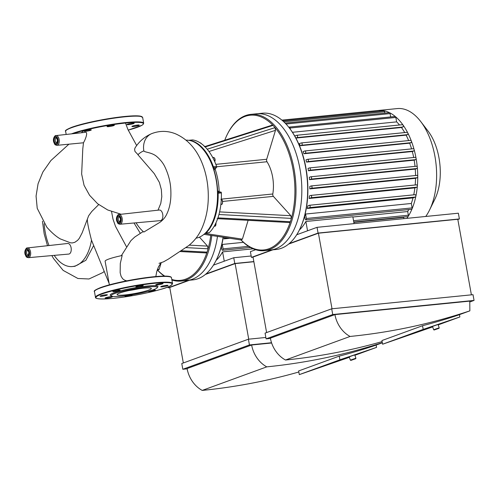 <?xml version="1.0" encoding="UTF-8"?>
<svg xmlns="http://www.w3.org/2000/svg" width="499" height="499" viewBox="0 0 499 499"><rect width="100%" height="100%" fill="white"/><g stroke="black" fill="none" stroke-linecap="round" stroke-linejoin="round"><path stroke-width="0.75" d="M224.257 261.195L222.585 251.889L253.186 248.826M216.067 260.428A55.769 30.907 -95.7 0 0 222.585 251.889M222.298 244.441L223.097 248.87A1.173 0.649 84.3 0 1 222.585 250.267A1.173 0.649 84.3 0 1 221.843 249.325L221.394 246.824A55.769 30.907 -95.7 0 0 222.298 244.441L243.418 242.333M229.858 238.285L223.995 238.871A55.769 30.907 -95.7 0 0 224.344 237.443M223.995 238.871L226.403 237.992A1.173 0.649 -95.7 0 0 226.64 237.792M171.893 279.983A68.488 37.955 -95.7 0 0 181.156 281.068L186.988 280.482A68.488 37.955 84.3 0 0 217.477 236.395A68.488 37.955 84.3 0 1 186.988 280.482L192.82 279.902A68.488 37.955 84.3 0 0 216.242 260.085A68.488 37.955 84.3 0 0 223.097 237.256M223.265 237.281A67.702 37.525 84.3 0 1 216.541 259.468L216.242 260.085M185.859 247.604L208.077 248.795A67.702 37.525 84.3 0 1 207.06 252.132L180.956 250.741M171.793 279.446A67.702 37.525 84.3 0 0 207.06 252.132L206.193 252.937M199.438 237.137L207.547 246.107L208.077 248.795A67.702 37.525 84.3 0 0 210.759 235.372M161.189 262.73L159.112 269.554L157.653 270.165M164.751 276.109A67.702 37.525 84.3 0 1 157.89 270.414M181.156 281.068A68.488 37.955 -95.7 0 0 208.095 252.519A68.488 37.955 -95.7 0 0 211.838 235.534M157.765 270.389A68.488 37.955 -95.7 0 0 164.308 276.109M205.17 146.956L273.022 125.399A67.702 37.525 84.3 0 1 275.036 127.632L207.204 149.213A49.307 27.326 -95.7 0 0 205.17 146.956A49.307 27.326 -95.7 0 0 192.639 139.926A0.78 0.437 -95.7 0 0 192.577 139.926A0.78 0.437 -95.7 0 0 192.52 139.938M272.242 125.143L273.022 125.399A67.702 37.525 84.3 0 0 227.095 134.805L227.401 134.187A68.488 37.955 -95.7 0 1 245.583 115.575A68.488 37.955 -95.7 0 1 250.816 114.371L256.654 113.791A68.488 37.955 84.3 0 1 301.234 178.162A68.488 37.955 84.3 0 1 270.277 250.08L276.109 249.5A68.488 37.955 84.3 0 0 299.531 229.683A68.488 37.955 84.3 0 0 289.364 127.993A68.488 37.955 84.3 0 0 262.486 113.204L256.654 113.791A68.488 37.955 84.3 0 1 301.234 178.162A68.488 37.955 84.3 0 1 270.277 250.08L264.445 250.666A68.488 37.955 -95.7 0 0 295.402 178.742A68.488 37.955 -95.7 0 0 250.816 114.371M241.179 240.013A67.702 37.525 84.3 0 0 290.356 221.731L217.926 217.876A49.307 27.326 -95.7 0 0 218.955 214.501L291.366 218.394A67.702 37.525 84.3 0 1 290.356 221.731L289.482 222.535L217.071 218.662M290.836 215.705L291.366 218.394A67.702 37.525 84.3 0 0 275.036 127.632L275.479 130.351L266.691 159.275A1.959 1.085 -95.7 0 0 266.996 161.745A29.354 16.267 84.3 0 1 272.803 193.992A1.959 1.085 -95.7 0 0 273.365 196.375L290.836 215.705L219.604 211.894M216.628 166.466L213.385 166.791A0.78 0.437 84.3 0 1 213.266 167.845L216.504 167.527A0.78 0.437 -95.7 0 0 216.628 166.466A49.307 27.326 -95.7 0 0 207.204 149.213M216.504 167.527L215.406 168.562L213.572 168.743M213.89 169.729L215.275 169.591A0.78 0.437 84.3 0 1 215.406 168.562M215.275 169.591A45.397 25.162 84.3 0 1 219.148 191.105L217.639 191.254M217.676 192.115L219.61 191.922A0.78 0.437 84.3 0 1 219.148 191.105M219.61 191.922L220.926 192.078L217.683 192.396A0.78 0.437 84.3 0 1 218.144 193.244L221.388 192.92A0.78 0.437 -95.7 0 0 220.926 192.078M218.955 214.501A49.307 27.326 -95.7 0 0 221.388 192.92M248.128 220.327L242.402 239.152L240.948 239.763M224.743 140.238A67.702 37.525 84.3 0 1 227.095 134.805M208.962 232.659A0.78 0.437 -95.7 0 0 209.143 232.709A0.78 0.437 -95.7 0 0 209.318 232.621A49.307 27.326 -95.7 0 0 217.926 217.876M211.657 224.088L211.956 223.471A48.528 26.896 -95.7 0 0 217.683 192.402A48.528 26.896 -95.7 0 0 213.266 167.845A48.528 26.896 -95.7 0 0 204.752 151.422L204.334 150.873A49.307 27.326 84.3 0 1 211.657 224.088A49.307 27.326 84.3 0 1 196.02 238.185M209.318 232.621L206.075 232.946A0.78 0.437 84.3 0 1 205.906 233.033A0.78 0.437 84.3 0 1 205.588 232.852M206.075 232.946A49.307 27.326 -95.7 0 0 218.144 193.244M189.127 140.375A0.78 0.437 84.3 0 1 189.333 140.25A0.78 0.437 84.3 0 1 189.395 140.25L192.639 139.926M213.385 166.791A49.307 27.326 -95.7 0 0 189.395 140.25M241.054 239.988A68.488 37.955 -95.7 0 0 241.41 240.362A68.488 37.955 -95.7 0 0 264.445 250.666M186.046 140.157A49.307 27.326 84.3 0 1 204.334 150.873M307.552 230.794L305.875 221.487L352.837 216.791L354.065 223.627M299.356 230.027A55.769 30.907 -95.7 0 0 305.875 221.487M353.835 222.354L403.666 217.371L403.897 218.643M403.978 217.003A55.769 30.907 84.3 0 1 403.666 217.371M352.874 217.015L407.695 211.539L408.357 215.219A1.173 0.649 84.3 0 1 408.201 216.36A1.173 0.649 84.3 0 1 407.851 216.616L353.772 222.024M408.731 209.58A55.769 30.907 84.3 0 1 407.695 211.539M304.683 216.423A55.769 30.907 -95.7 0 0 305.588 214.04L411.319 203.473L412.118 207.902A1.173 0.649 84.3 0 1 412.037 208.894A1.173 0.649 84.3 0 1 411.606 209.293L305.875 219.866A1.173 0.649 84.3 0 1 305.132 218.924L304.683 216.423M309.461 205.276L415.012 194.722A1.173 0.649 84.3 0 1 415.099 194.704A1.173 0.649 84.3 0 1 415.835 196.394A1.173 0.649 84.3 0 1 415.424 197.018L413.016 197.897A55.769 30.907 84.3 0 1 411.319 203.473M413.016 197.897L307.284 208.47A55.769 30.907 -95.7 0 0 307.914 205.788L309.28 205.295A1.173 0.649 -95.7 0 1 309.368 205.27L415.099 194.704M310.927 195.415L416.472 184.867A1.173 0.649 84.3 0 1 416.565 184.842A1.173 0.649 84.3 0 1 417.332 186.333A1.173 0.649 84.3 0 1 416.89 187.156L414.881 187.892A55.769 30.907 84.3 0 1 413.733 194.841M414.881 187.892L309.149 198.459A55.769 30.907 -95.7 0 0 309.424 195.914L310.746 195.433A1.173 0.649 -95.7 0 1 310.833 195.415L416.565 184.842M311.332 185.94L416.877 175.392A1.173 0.649 84.3 0 1 416.971 175.367A1.173 0.649 84.3 0 1 417.744 176.671A1.173 0.649 84.3 0 1 417.295 177.688L415.536 178.324A55.769 30.907 84.3 0 1 415.187 184.979M415.536 178.324L309.804 188.896A55.769 30.907 -95.7 0 0 309.817 186.445L311.151 185.959A1.173 0.649 -95.7 0 1 311.239 185.94L416.971 175.367M310.883 176.783L416.434 166.229A1.173 0.649 84.3 0 1 416.522 166.211A1.173 0.649 84.3 0 1 417.289 167.327A1.173 0.649 84.3 0 1 416.846 168.525L415.262 169.105A55.769 30.907 84.3 0 1 415.548 175.511M415.262 169.105L309.53 179.671A55.769 30.907 -95.7 0 0 309.318 177.301L310.702 176.802A1.173 0.649 -95.7 0 1 310.79 176.777L416.522 166.211M309.673 167.895L415.224 157.347A1.173 0.649 84.3 0 1 415.311 157.322A1.173 0.649 84.3 0 1 416.054 158.264A1.173 0.649 84.3 0 1 415.636 159.643L414.176 160.173A55.769 30.907 84.3 0 1 415.012 166.36M414.176 160.173L308.444 170.745A55.769 30.907 -95.7 0 0 308.026 168.45L309.492 167.913A1.173 0.649 84.3 0 1 309.586 167.895A1.173 0.649 84.3 0 1 310.334 168.918A1.173 0.649 84.3 0 1 309.904 170.209L308.444 170.745M307.733 159.281L413.284 148.727A1.173 0.649 84.3 0 1 413.372 148.708A1.173 0.649 84.3 0 1 414.076 149.475A1.173 0.649 84.3 0 1 413.696 151.022L412.317 151.528A55.769 30.907 84.3 0 1 413.683 157.484M412.317 151.528L306.586 162.1A55.769 30.907 -95.7 0 0 305.968 159.88L307.552 159.3A1.173 0.649 84.3 0 1 307.64 159.281A1.173 0.649 84.3 0 1 308.394 160.298A1.173 0.649 84.3 0 1 307.964 161.595L306.586 162.1M305.032 150.941L410.583 140.387A1.173 0.649 84.3 0 1 410.671 140.369A1.173 0.649 84.3 0 1 411.319 140.968A1.173 0.649 84.3 0 1 410.995 142.683L409.667 143.169A55.769 30.907 84.3 0 1 411.575 148.889M409.667 143.169L303.935 153.742A55.769 30.907 -95.7 0 0 303.099 151.602L304.852 150.96A1.173 0.649 84.3 0 1 304.939 150.941A1.173 0.649 84.3 0 1 305.694 151.958A1.173 0.649 84.3 0 1 305.263 153.255L303.935 153.742M301.477 142.914L407.028 132.36A1.173 0.649 84.3 0 1 407.115 132.341A1.173 0.649 84.3 0 1 407.695 132.778A1.173 0.649 84.3 0 1 407.44 134.655L406.124 135.135A55.769 30.907 84.3 0 1 408.637 140.575M406.124 135.135L300.392 145.708A55.769 30.907 -95.7 0 0 299.294 143.662L301.296 142.932A1.173 0.649 84.3 0 1 301.384 142.914A1.173 0.649 84.3 0 1 302.138 143.93A1.173 0.649 84.3 0 1 301.708 145.228L300.392 145.708M296.868 135.273L402.412 124.719A1.173 0.649 84.3 0 1 402.506 124.7A1.173 0.649 84.3 0 1 402.992 124.987A1.173 0.649 84.3 0 1 403.273 126.166A1.173 0.649 84.3 0 1 402.83 127.014L401.464 127.513A55.769 30.907 84.3 0 1 404.733 132.578M401.464 127.513L295.876 138.067M290.337 129.266L290.112 128.018A1.173 0.649 -95.7 0 0 289.37 127.077L395.102 116.504A1.173 0.649 84.3 0 1 395.433 116.629A1.173 0.649 84.3 0 1 395.844 117.446L396.636 121.875A55.769 30.907 84.3 0 1 399.512 125M396.636 121.875L292.451 132.291M309.804 188.896L311.563 188.254A1.173 0.649 -95.7 0 0 311.994 186.963A1.173 0.649 -95.7 0 0 311.239 185.94M309.53 179.671L311.114 179.097A1.173 0.649 -95.7 0 0 311.544 177.8A1.173 0.649 -95.7 0 0 310.79 176.777M309.149 198.459L311.158 197.729A1.173 0.649 -95.7 0 0 311.588 196.438A1.173 0.649 -95.7 0 0 310.833 195.415M307.284 208.47L309.692 207.59A1.173 0.649 -95.7 0 0 310.122 206.293A1.173 0.649 -95.7 0 0 309.368 205.27M285.11 123.085L389.332 112.662A1.173 0.649 84.3 0 1 389.551 112.705A59.68 33.077 84.3 0 1 395.433 116.629A59.68 33.077 84.3 0 1 402.992 124.987A59.68 33.077 84.3 0 1 407.695 132.778A59.68 33.077 84.3 0 1 411.319 140.968A59.68 33.077 84.3 0 1 414.076 149.475A59.68 33.077 84.3 0 1 416.054 158.264A59.68 33.077 84.3 0 1 417.289 167.327A59.68 33.077 84.3 0 1 417.744 176.671A59.68 33.077 84.3 0 1 417.332 186.333A59.68 33.077 84.3 0 1 415.835 196.394A59.68 33.077 84.3 0 1 412.037 208.894A59.68 33.077 84.3 0 1 408.201 216.36A59.68 33.077 84.3 0 1 406.866 218.35M294.734 136.002L296.687 135.291A1.173 0.649 84.3 0 1 296.774 135.266A1.173 0.649 84.3 0 1 297.529 136.289A1.173 0.649 84.3 0 1 297.098 137.587L295.863 138.036M305.588 214.04L306.386 218.468A1.173 0.649 84.3 0 1 305.875 219.866M282.777 120.877L383.912 110.766A1.173 0.649 84.3 0 1 384.024 110.772A1.173 0.649 84.3 0 1 384.654 111.707L384.91 113.105M377.949 110.516A59.68 33.077 84.3 0 1 378.367 110.472A59.68 33.077 84.3 0 1 378.785 110.435A1.173 0.649 84.3 0 1 378.785 110.435A1.173 0.649 84.3 0 1 379.483 111.208M281.898 120.122L378.778 110.435A59.68 33.077 84.3 0 1 384.024 110.772A59.68 33.077 84.3 0 1 389.551 112.705A1.173 0.649 84.3 0 1 390.075 113.604L390.673 116.947M289.37 127.077A1.173 0.649 -95.7 0 0 288.946 127.457M289.364 127.993L289.782 128.542A67.702 37.525 84.3 0 1 299.837 229.066L299.531 229.683M378.367 110.472L397.248 108.582A59.68 33.077 84.3 0 1 420.669 121.469A59.68 33.077 84.3 0 1 429.527 210.085A59.68 33.077 84.3 0 1 425.747 216.46M420.669 121.469L427.986 130.994A46.002 25.499 84.3 0 1 434.816 199.301L429.527 210.085M102.962 295.227A3.718 0.437 -10.2 0 1 107.404 294.865A3.718 0.437 -10.2 0 1 103.823 295.951A3.718 0.437 -10.2 0 1 100.087 296.181A3.718 0.437 -10.2 0 1 102.962 295.227M105.682 297.716A3.718 0.437 -10.2 0 1 109.755 296.805A3.718 0.437 -10.2 0 1 112.418 296.749A3.718 0.437 -10.2 0 1 108.838 297.834A3.718 0.437 -10.2 0 1 105.102 298.065A3.718 0.437 -10.2 0 1 105.682 297.716M132.191 294.697A3.718 0.437 -10.2 0 1 132.266 294.766A3.718 0.437 -10.2 0 1 129.035 295.788A3.718 0.437 -10.2 0 1 125.031 296.15A3.718 0.437 -10.2 0 1 124.95 296.082A3.718 0.437 -10.2 0 1 125.742 295.658M151.708 290.281A3.718 0.437 -10.2 0 1 155.314 290.075A3.718 0.437 -10.2 0 1 153.442 290.798A3.718 0.437 -10.2 0 1 149.681 291.453A3.718 0.437 -10.2 0 1 147.997 291.391A3.718 0.437 -10.2 0 1 148.003 291.354M165.188 286.37A3.718 0.437 -10.2 0 1 160.747 286.738A3.718 0.437 -10.2 0 1 164.327 285.653A3.718 0.437 -10.2 0 1 168.063 285.422A3.718 0.437 -10.2 0 1 165.188 286.37M162.468 283.881A3.718 0.437 -10.2 0 1 158.395 284.792A3.718 0.437 -10.2 0 1 155.732 284.848A3.718 0.437 -10.2 0 1 159.312 283.763A3.718 0.437 -10.2 0 1 163.048 283.532A3.718 0.437 -10.2 0 1 162.468 283.881M143.119 285.447A3.718 0.437 -10.2 0 1 143.201 285.515A3.718 0.437 -10.2 0 1 139.62 286.601A3.718 0.437 -10.2 0 1 135.884 286.831A3.718 0.437 -10.2 0 1 139.115 285.815A3.718 0.437 -10.2 0 1 143.119 285.447M118.469 290.144A3.718 0.437 -10.2 0 1 120.153 290.212A3.718 0.437 -10.2 0 1 116.573 291.297A3.718 0.437 -10.2 0 1 112.836 291.528A3.718 0.437 -10.2 0 1 114.708 290.798A3.718 0.437 -10.2 0 1 118.469 290.144M111.321 296.013L110.416 295.396A24.264 2.832 -10.2 0 1 113.978 292.807A24.264 2.832 -10.2 0 1 141.903 286.688A24.264 2.832 -10.2 0 1 157.846 286.863L157.222 287.755A23.484 2.745 -10.2 0 1 134.699 294.267A23.484 2.745 -10.2 0 1 111.321 296.013A23.484 2.745 -10.2 0 1 114.764 293.512A23.484 2.745 -10.2 0 1 141.791 287.586A23.484 2.745 -10.2 0 1 157.222 287.755M138.865 288.753A17.396 2.033 -10.2 0 1 128.873 290.549M119.804 293.007A17.396 2.033 -10.2 0 1 138.865 288.753A17.396 2.033 -10.2 0 1 151.334 288.484A17.396 2.033 -10.2 0 1 134.574 293.562A17.396 2.033 -10.2 0 1 117.09 294.647A17.396 2.033 -10.2 0 1 119.804 293.007M136.346 126.091A3.718 0.437 169.8 0 0 139.227 125.137A3.718 0.437 169.8 0 0 135.491 125.368A3.718 0.437 169.8 0 0 131.911 126.453A3.718 0.437 169.8 0 0 136.346 126.091M133.626 123.602A3.718 0.437 169.8 0 0 134.206 123.253A3.718 0.437 169.8 0 0 130.47 123.484A3.718 0.437 169.8 0 0 126.889 124.569A3.718 0.437 169.8 0 0 129.553 124.513A3.718 0.437 169.8 0 0 133.626 123.602M114.277 125.168A3.718 0.437 169.8 0 0 110.273 125.53A3.718 0.437 169.8 0 0 107.042 126.553A3.718 0.437 169.8 0 0 110.778 126.322A3.718 0.437 169.8 0 0 114.365 125.237A3.718 0.437 169.8 0 0 114.277 125.168M89.633 129.865A3.718 0.437 169.8 0 0 85.865 130.52A3.718 0.437 169.8 0 0 83.994 131.243A3.718 0.437 169.8 0 0 87.73 131.012A3.718 0.437 169.8 0 0 91.311 129.927A3.718 0.437 169.8 0 0 89.633 129.865M82.784 148.877L83.489 142.783L57.005 145.328C55.589 145.09 54.796 144.66 54.634 144.03L53.773 142.203C52.407 138.385 55.314 134.867 56.031 135.578A4.896 2.713 84.3 0 1 59.138 139.502A4.896 2.713 84.3 0 1 57.684 145.097A4.896 2.713 84.3 0 1 57.005 145.328M70.434 242.795L72.23 242.951L74.781 242.327L77.626 240.331L79.304 238.335L82.148 232.858L88.647 215.755L91.754 211.514L98.708 204.596M44.149 223.789A43.22 23.952 -95.7 0 0 49.027 245.545M54.179 255.376A43.22 23.952 -95.7 0 0 72.467 266.541A43.22 23.952 -95.7 0 0 91.492 240.15L109.094 283.351M87.356 219.024C87.157 221.675 88.535 228.717 91.492 240.15M28.399 257.677L68.781 254.072A5.327 2.95 -95.7 0 0 71.101 247.735A5.327 2.95 -95.7 0 0 67.727 243.475L27.426 247.928A4.896 2.713 84.3 0 1 30.539 251.852A4.896 2.713 84.3 0 1 28.399 257.677C26.983 257.447 26.191 257.016 26.029 256.386L25.168 254.559C23.802 250.741 26.709 247.223 27.426 247.928M111.539 211.557L113.023 219.186L115.487 226.328L126.359 246.525M138.017 154.64L134.973 151.447L134.593 149.344L135.048 147.922C139.202 141.348 144.791 136.57 151.815 133.582C159.742 130.588 167.652 130.669 175.554 133.826C186.832 138.822 195.327 147.729 201.028 160.535C205.133 169.835 207.49 179.846 208.12 190.562C208.919 203.948 206.979 216.21 202.307 227.344C199.257 234.705 194.654 240.836 188.497 245.72L168.462 259.043L163.603 261.8L159.019 263.353M157.996 210.185L160.772 203.461L161.795 196.675L161.358 189.62L159.393 182.416L154.253 173.615L137.917 154.734A43.22 23.952 -95.7 0 1 143.855 150.885C144.51 152.488 152.401 152.22 157.422 157.123C160.591 159.961 162.992 163.017 164.626 166.286C168.618 174.575 170.702 182.871 170.864 191.161C171.194 200.261 169.779 208.008 166.61 214.414C165.281 217.321 163.086 219.928 160.023 222.242L143.843 232.047A43.22 23.952 -95.7 0 1 136.084 222.804M86.053 132.266C87.157 133.083 86.701 135.815 84.674 140.475L83.489 142.783M143.213 231.524L134.674 237.094L130.9 240.655L121.344 255.681M120.022 224.238L160.404 220.627A5.327 2.95 -95.7 0 0 162.724 214.296A5.327 2.95 -95.7 0 0 159.343 210.035L119.049 214.489A4.896 2.713 84.3 0 1 122.155 218.412A4.896 2.713 84.3 0 1 120.022 224.238C118.606 224.007 117.814 223.571 117.652 222.941L116.791 221.119C115.425 217.296 118.325 213.778 119.049 214.489M109.368 284.854L105.121 261.258A23.266 2.72 -10.2 0 1 122.155 255.507L120.296 263.466L120.159 272.716L121.051 276.203L122.66 278.779L124.482 280.107L126.758 280.85M93.494 245.826L85.897 260.26L74.944 266.291L72.467 266.541M356.436 354.521L354.839 355.107L356.436 354.521M349.263 356.953L335.054 361.769L349.263 356.953M312.149 370.127L335.054 361.769L312.149 370.127L349.319 357.116L312.149 370.127M355.681 358.725L355.924 358.226L353.136 359.161L350.373 360.153L350.872 360.397L355.681 358.725L350.872 360.397M355.924 358.226L354.764 354.901L351.982 355.837L349.219 356.829L350.373 360.153M189.583 280.226L169.741 287.468L183.326 362.966M376.152 345.052L376.57 347.373L339.913 359.798L299.306 374.618L298.645 370.944L339.251 356.124A801.687 660.695 69.9 0 0 374.606 345.62L382.34 342.794M339.913 359.798L339.251 356.124M299.306 374.618L349.381 357.296M376.57 347.373L354.895 355.282M382.315 342.657A801.687 660.695 -110.1 0 1 266.772 366.859A27.395 22.58 -110.1 0 1 251.639 345.002L187.088 368.568A27.395 22.58 69.9 0 0 202.22 390.418A801.687 660.695 69.9 0 0 298.832 371.992M202.22 390.418L266.772 366.859M251.639 345.002L271.637 343.006M271.543 342.738L249.438 344.946L248.408 339.208L181.773 363.534L182.809 369.272L187.137 368.836M167.982 286.9L168.144 287.792L169.772 287.63M248.727 339.177L235.123 263.603L205.382 274.456M253.872 261.726L235.123 263.603M253.841 261.563L234.779 263.472L233.744 257.733L251.184 255.987M249.438 344.946L182.809 369.272M248.408 339.208L265.842 337.467M234.779 263.472L205.931 274.001M188.61 280.319L168.144 287.792M233.744 257.733L213.416 265.15M172.367 280.132L171.949 280.288M439.731 324.119L438.128 324.706L439.731 324.119M432.552 326.552L418.343 331.367L432.552 326.552M395.439 339.725L418.343 331.367L395.439 339.725L432.614 326.714L395.439 339.725M438.97 328.323L439.214 327.824L436.432 328.76L433.668 329.752L434.167 329.995L438.97 328.323L434.167 329.995M439.214 327.824L438.06 324.5L435.271 325.435L432.508 326.427L433.668 329.752M272.872 249.824L253.03 257.066L266.616 332.565M459.442 314.651L459.86 316.971L423.202 329.396L382.596 344.216L381.935 340.543L422.541 325.722A801.687 660.695 69.9 0 0 457.895 315.218L469.865 310.846A801.687 660.695 -110.1 0 1 350.061 336.457A27.395 22.58 -110.1 0 1 334.929 314.601L469.765 301.122L469.865 310.846M423.202 329.396L422.541 325.722M382.596 344.216L432.67 326.895M459.86 316.971L438.191 324.88M334.929 314.601L270.377 338.166A27.395 22.58 69.9 0 0 285.509 360.016A801.687 660.695 69.9 0 0 382.128 341.59M285.509 360.016L350.061 336.457M331.698 308.806L473.015 294.678L474.05 300.417L332.727 314.545L331.698 308.806L265.063 333.132L266.098 338.871L270.427 338.434M255.656 249.731L250.404 251.652L251.434 257.39L253.062 257.228M332.016 308.775L318.418 233.201L288.672 244.055M318.418 233.201L457.795 219.267L471.393 294.847M459.392 218.942L318.069 233.07L317.033 227.332L458.356 213.204L459.392 218.942L457.839 219.504M332.727 314.545L266.098 338.871M318.069 233.07L289.22 243.599M271.899 249.918L251.434 257.39M317.033 227.332L296.712 234.748M469.777 301.976L474.05 300.417M227.326 237.898L226.403 237.992M248.521 246.331L223.097 248.87M207.547 246.107L189.271 245.134M159.112 269.554L157.428 269.298M222.648 201.44L273.365 196.375M272.803 193.992L221.307 199.138M216.697 166.772L266.996 161.745M266.691 159.275L215.842 164.358M208.975 151.49L275.479 130.351M242.402 239.152L204.977 233.445M215.836 223.084A2.545 1.41 84.3 0 1 215.849 223.128A2.545 1.41 84.3 0 1 214.745 226.153C215.531 226.384 215.961 225.38 216.023 223.134L215.955 222.835M221.294 199.407A2.545 1.41 84.3 0 1 222.46 201.371A2.545 1.41 84.3 0 1 221.363 204.397C222.149 204.627 222.573 203.617 222.635 201.378C222.142 199.725 221.544 199.045 220.851 199.332M214.763 161.57A2.152 1.191 -95.7 0 0 214.414 158.114M213.117 157.459A2.545 1.41 84.3 0 1 213.31 157.416A2.545 1.41 84.3 0 1 214.77 158.863A2.545 1.41 84.3 0 1 214.72 161.664M201.577 143.818L200.193 142.864A2.545 1.41 84.3 0 1 201.303 143.618M417.295 177.688L311.563 188.254M416.846 168.525L311.114 179.097M416.89 187.156L311.158 197.729M415.424 197.018L309.692 207.59M415.636 159.643L309.904 170.209M410.995 142.683L305.263 153.255M413.696 151.022L307.964 161.595M407.44 134.655L301.708 145.228M402.83 127.014L297.098 137.587M408.357 215.219L353.535 220.701M412.118 207.902L306.386 218.468M384.654 111.707L283.781 121.787M390.075 113.604L285.996 124.008M395.844 117.446L290.112 128.018M101.983 294.005A38.741 4.522 -10.2 0 1 167.97 282.677A38.741 4.522 -10.2 0 1 132.266 295.714A38.741 4.522 -10.2 0 1 101.983 294.005M101.59 293.655A39.134 4.572 -10.2 0 1 144.467 284.093A39.134 4.572 -10.2 0 1 172.523 283.488C171.787 285.578 167.758 287.567 160.429 289.451C146.987 293.449 123.552 297.691 109.362 298.689C96.55 299.562 95.159 298.046 95.49 297.348A39.134 4.572 -10.2 0 1 101.59 293.655M95.49 297.348L94.454 291.609A39.134 4.572 -10.2 0 1 100.561 287.917A39.134 4.572 -10.2 0 1 143.438 278.355A39.134 4.572 -10.2 0 1 171.488 277.75L172.523 283.488M100.817 287.505A38.741 4.522 -10.2 0 1 141.872 278.236A38.741 4.522 -10.2 0 1 170.87 277.12M71.975 127.226A38.741 4.522 -10.2 0 1 113.036 117.957A38.741 4.522 -10.2 0 1 142.028 116.841M71.719 127.638A39.134 4.572 -10.2 0 1 114.595 118.076A39.134 4.572 -10.2 0 1 142.652 117.471L140.207 116.111C137.917 115.737 134.262 115.737 129.241 116.092C121.525 116.666 112.606 117.87 102.482 119.704C89.458 122.118 79.266 124.631 71.912 127.239C66.679 129.391 64.583 130.757 65.619 131.331A39.134 4.572 -10.2 0 1 71.719 127.638M71.444 133.875A39.134 4.572 -10.2 0 1 72.754 133.376A39.134 4.572 -10.2 0 1 115.631 123.814A39.134 4.572 -10.2 0 1 143.681 123.209L142.652 117.471M73.316 133.663A38.741 4.522 -10.2 0 1 131.287 122.542A38.741 4.522 -10.2 0 1 128.193 130.114M118.307 219.816A2.345 1.304 -95.7 0 0 119.791 221.699L120.502 219.261C119.754 217.146 119.361 216.404 119.323 217.028A2.345 1.304 -95.7 0 0 118.307 219.816M117.24 220.034A3.131 1.734 84.3 0 1 119.261 216.472A3.131 1.734 84.3 0 1 120.215 221.774A3.131 1.734 84.3 0 1 117.24 220.034M121.095 218.624A4.117 2.283 -95.7 0 0 117.184 216.341A4.117 2.283 -95.7 0 0 118.438 223.309A4.117 2.283 -95.7 0 0 121.095 218.624M55.289 140.905A2.345 1.304 -95.7 0 0 56.774 142.789L57.485 140.344C56.736 138.235 56.343 137.487 56.306 138.111A2.345 1.304 -95.7 0 0 55.289 140.905M54.223 141.123A3.131 1.734 84.3 0 1 56.244 137.562A3.131 1.734 84.3 0 1 57.198 142.864A3.131 1.734 84.3 0 1 54.223 141.123M58.077 139.714A4.117 2.283 -95.7 0 0 54.166 137.431A4.117 2.283 -95.7 0 0 55.42 144.398A4.117 2.283 -95.7 0 0 58.077 139.714M26.684 253.261A2.345 1.304 -95.7 0 0 28.169 255.139L28.88 252.7C28.137 250.585 27.744 249.843 27.701 250.467A2.345 1.304 -95.7 0 0 26.684 253.261M25.624 253.473A3.131 1.734 84.3 0 1 27.645 249.912A3.131 1.734 84.3 0 1 28.599 255.214A3.131 1.734 84.3 0 1 25.624 253.473M29.478 252.07A4.117 2.283 -95.7 0 0 25.568 249.781A4.117 2.283 -95.7 0 0 26.821 256.754A4.117 2.283 -95.7 0 0 29.478 252.07M143.855 150.885A17.047 14.047 -110.1 0 1 151.815 133.582M250.436 247.485L222.585 250.267M179.696 251.521L206.199 252.937M157.104 270.29L158.146 270.452M204.409 146.706L272.248 125.137M203.96 234.337L241.441 240.05M214.202 226.209L214.745 226.153M220.864 204.447L221.363 204.397M212.693 157.478L213.921 157.528L214.57 158.121L215.007 159.069L214.782 161.795M205.906 233.033L209.143 232.709M192.577 139.926L189.333 140.25M415.311 157.322L309.586 167.895M410.671 140.369L304.939 150.941M413.372 148.708L307.64 159.281M407.115 132.341L301.384 142.914M402.506 124.7L296.774 135.266M94.454 291.609C93.419 291.036 95.515 289.669 100.748 287.518L113.404 283.8L136.894 279.016C148.927 277.064 158.326 276.097 165.107 276.109C169.211 276.134 171.344 276.677 171.488 277.75M66.18 134.456L65.619 131.331M143.681 123.209L143.051 124.507L141.866 125.336L128.199 130.12M70.49 242.807L60.223 238.884L58.508 237.805C54.803 235.36 50.917 231.829 46.844 227.207L37.225 208.333L36.065 196.057L38.074 183.726L42.852 172.049L50.886 160.547L68.825 144.267M83.695 130.545L81.337 132.778M136.682 145.565L127.95 129.559L125.58 123.259M121.132 214.258L107.715 209.979L97.629 203.748L89.558 195.259L84.044 185.279L81.649 174.051L82.79 148.783M140.194 233.127L134.031 222.984M56.031 135.578L85.847 132.279M155.838 276.552L156.68 271.886L158.457 266.853L161.14 262.742M42.452 221.213L44.193 233.937L47.499 245.714M51.859 255.582L53.53 258.519L63.167 270.408L77.894 278.486L88.978 278.985L102.925 272.523L104.135 271.462"/></g></svg>
